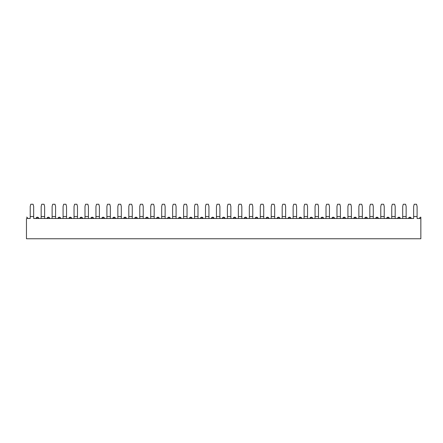 <?xml version="1.0" encoding="UTF-8"?>
<svg xmlns="http://www.w3.org/2000/svg" width="443" height="443" viewBox="0 0 443 443"><rect width="100%" height="100%" fill="white"/><g stroke="black" fill="none" stroke-linecap="round" stroke-linejoin="round"><path stroke-width="0.66" d="M420.85 217.186L420.85 238.755L26.464 238.755L420.85 238.755L420.85 217.186A1.296 1.296 0 0 0 419.554 218.482A1.296 1.296 0 0 1 420.85 217.186M30.218 218.482L26.464 218.482C20.921 218.482 20.921 218.482 26.464 218.482L26.464 238.755L26.464 218.482L30.218 218.482L30.218 206.405L30.218 216.538L33.668 216.538L33.668 218.482L41.171 218.482L41.171 206.405L41.171 216.538L44.621 216.538L44.621 218.482L52.124 218.482L52.124 206.405L52.124 216.538L55.574 216.538L55.574 218.482L63.083 218.482L63.083 206.405L63.083 216.538L66.533 216.538L66.533 218.482L74.036 218.482L74.036 206.405L74.036 216.538L77.486 216.538L77.486 218.482L84.99 218.482L84.99 206.405L84.99 216.538L88.439 216.538L88.439 218.482L95.948 218.482L95.948 206.405L95.948 216.538L99.398 216.538L99.398 218.482L106.901 218.482L106.901 206.405L106.901 216.538L110.351 216.538L110.351 218.482L117.855 218.482L117.855 206.405L117.855 216.538L121.31 216.538L121.31 218.482L128.813 218.482L128.813 206.405L128.813 216.538L132.263 216.538L132.263 218.482L139.767 218.482L139.767 206.405L139.767 216.538L143.216 216.538L143.216 218.482L150.725 218.482L150.725 206.405L150.725 216.538L154.175 216.538L154.175 218.482L161.678 218.482L161.678 206.405L161.678 216.538L165.128 216.538L165.128 218.482L172.632 218.482L172.632 206.405L172.632 216.538L176.081 216.538L176.081 218.482L183.59 218.482L183.59 206.405L183.59 216.538L187.04 216.538L187.04 218.482L194.543 218.482L194.543 206.405L194.543 216.538L197.993 216.538L197.993 218.482L205.497 218.482L205.497 206.405L205.497 216.538L208.946 216.538L208.946 218.482L216.455 218.482L216.455 206.405L216.455 216.538L219.905 216.538L219.905 218.482L227.409 218.482L227.409 206.405L227.409 216.538L230.858 216.538L230.858 218.482L238.362 218.482L238.362 206.405L238.362 216.538L241.817 216.538L241.817 218.482L249.32 218.482L249.32 206.405L249.32 216.538L252.77 216.538L252.77 218.482L260.274 218.482L260.274 206.405L260.274 216.538L263.723 216.538L263.723 218.482L271.232 218.482L271.232 206.405L271.232 216.538L274.682 216.538L274.682 218.482L282.185 218.482L282.185 206.405L282.185 216.538L285.635 216.538L285.635 218.482L293.139 218.482L293.139 206.405L293.139 216.538L296.589 216.538L296.589 218.482L304.097 218.482L304.097 206.405L304.097 216.538L307.547 216.538L307.547 218.482L315.051 218.482L315.051 206.405L315.051 216.538L318.5 216.538L318.5 218.482L326.004 218.482L326.004 206.405L326.004 216.538L329.454 216.538L329.454 218.482L336.962 218.482L336.962 206.405L336.962 216.538L340.412 216.538L340.412 218.482L347.916 218.482L347.916 206.405L347.916 216.538L351.365 216.538L351.365 218.482L358.869 218.482L358.869 206.405L358.869 216.538L362.324 216.538L362.324 218.482L369.827 218.482L369.827 206.405L369.827 216.538L373.277 216.538L373.277 218.482L380.781 218.482L380.781 206.405L380.781 216.538L384.231 216.538L384.231 218.482L391.739 218.482L391.739 206.405L391.739 216.538L395.189 216.538L395.189 218.482L402.693 218.482L402.693 206.405L402.693 216.538L406.142 216.538L406.142 218.482L413.646 218.482L413.646 206.405L413.646 216.538L417.096 216.538L417.096 218.482L420.85 218.482L417.096 218.482M33.668 218.482L413.646 218.482M27.759 218.482A1.296 1.296 0 0 0 26.464 217.186A1.296 1.296 0 0 1 27.759 218.482M33.668 206.405L33.668 216.538L33.668 206.405L33.087 204.245L30.794 204.245L30.218 206.405L30.794 204.245L33.087 204.245L33.668 206.405M44.621 206.405L44.621 216.538L44.621 206.405L44.045 204.245L41.747 204.245L41.171 206.405L41.747 204.245L44.045 204.245L44.621 206.405M38.713 218.482L37.417 217.186L36.127 218.482A1.296 1.296 0 0 1 37.417 217.186A1.296 1.296 0 0 1 38.713 218.482M41.171 218.482L44.621 218.482M44.621 216.538L41.171 216.538M33.668 216.538L30.218 216.538M66.533 206.405L66.533 216.538L66.533 206.405L65.952 204.245L63.659 204.245L63.083 206.405L63.659 204.245L65.952 204.245L66.533 206.405M88.439 206.405L88.439 216.538L88.439 206.405L87.864 204.245L85.571 204.245L84.99 206.405L85.571 204.245L87.864 204.245L88.439 206.405M110.351 206.405L110.351 216.538L110.351 206.405L109.775 204.245L107.477 204.245L106.901 206.405L107.477 204.245L109.775 204.245L110.351 206.405M132.263 206.405L132.263 216.538L132.263 206.405L131.687 204.245L129.389 204.245L128.813 206.405L129.389 204.245L131.687 204.245L132.263 206.405M154.175 206.405L154.175 216.538L154.175 206.405L153.594 204.245L151.301 204.245L150.725 206.405L151.301 204.245L153.594 204.245L154.175 206.405M176.081 206.405L176.081 216.538L176.081 206.405L175.506 204.245L173.213 204.245L172.632 206.405L173.213 204.245L175.506 204.245L176.081 206.405M197.993 206.405L197.993 216.538L197.993 206.405L197.417 204.245L195.119 204.245L194.543 206.405L195.119 204.245L197.417 204.245L197.993 206.405M219.905 206.405L219.905 216.538L219.905 206.405L219.324 204.245L217.031 204.245L216.455 206.405L217.031 204.245L219.324 204.245L219.905 206.405M241.817 206.405L241.817 216.538L241.817 206.405L241.236 204.245L238.943 204.245L238.362 206.405L238.943 204.245L241.236 204.245L241.817 206.405M285.635 206.405L285.635 216.538L285.635 206.405L285.059 204.245L282.761 204.245L282.185 206.405L282.761 204.245L285.059 204.245L285.635 206.405M307.547 206.405L307.547 216.538L307.547 206.405L306.966 204.245L304.673 204.245L304.097 206.405L304.673 204.245L306.966 204.245L307.547 206.405M329.454 206.405L329.454 216.538L329.454 206.405L328.878 204.245L326.585 204.245L326.004 206.405L326.585 204.245L328.878 204.245L329.454 206.405M351.365 206.405L351.365 216.538L351.365 206.405L350.79 204.245L348.491 204.245L347.916 206.405L348.491 204.245L350.79 204.245L351.365 206.405M373.277 206.405L373.277 216.538L373.277 206.405L372.701 204.245L370.403 204.245L369.827 206.405L370.403 204.245L372.701 204.245L373.277 206.405M395.189 206.405L395.189 216.538L395.189 206.405L394.608 204.245L392.315 204.245L391.739 206.405L392.315 204.245L394.608 204.245L395.189 206.405M417.096 206.405L417.096 216.538L417.096 206.405L416.52 204.245L414.227 204.245L413.646 206.405L414.227 204.245L416.52 204.245L417.096 206.405M263.723 206.405L263.723 216.538L263.723 206.405L263.148 204.245L260.855 204.245L260.274 206.405L260.855 204.245L263.148 204.245L263.723 206.405M55.574 206.405L55.574 216.538L55.574 206.405L54.998 204.245L52.706 204.245L52.124 206.405L52.706 204.245L54.998 204.245L55.574 206.405M99.398 206.405L99.398 216.538L99.398 206.405L98.817 204.245L96.524 204.245L95.948 206.405L96.524 204.245L98.817 204.245L99.398 206.405M77.486 206.405L77.486 216.538L77.486 206.405L76.91 204.245L74.612 204.245L74.036 206.405L74.612 204.245L76.91 204.245L77.486 206.405M121.31 206.405L121.31 216.538L121.31 206.405L120.729 204.245L118.436 204.245L117.855 206.405L118.436 204.245L120.729 204.245L121.31 206.405M143.216 206.405L143.216 216.538L143.216 206.405L142.64 204.245L140.348 204.245L139.767 206.405L140.348 204.245L142.64 204.245L143.216 206.405M165.128 206.405L165.128 216.538L165.128 206.405L164.552 204.245L162.254 204.245L161.678 206.405L162.254 204.245L164.552 204.245L165.128 206.405M187.04 206.405L187.04 216.538L187.04 206.405L186.459 204.245L184.166 204.245L183.59 206.405L184.166 204.245L186.459 204.245L187.04 206.405M208.946 206.405L208.946 216.538L208.946 206.405L208.371 204.245L206.078 204.245L205.497 206.405L206.078 204.245L208.371 204.245L208.946 206.405M230.858 206.405L230.858 216.538L230.858 206.405L230.282 204.245L227.984 204.245L227.409 206.405L227.984 204.245L230.282 204.245L230.858 206.405M252.77 206.405L252.77 216.538L252.77 206.405L252.194 204.245L249.896 204.245L249.32 206.405L249.896 204.245L252.194 204.245L252.77 206.405M274.682 206.405L274.682 216.538L274.682 206.405L274.101 204.245L271.808 204.245L271.232 206.405L271.808 204.245L274.101 204.245L274.682 206.405M296.589 206.405L296.589 216.538L296.589 206.405L296.013 204.245L293.72 204.245L293.139 206.405L293.72 204.245L296.013 204.245L296.589 206.405M318.5 206.405L318.5 216.538L318.5 206.405L317.924 204.245L315.626 204.245L315.051 206.405L315.626 204.245L317.924 204.245L318.5 206.405M340.412 206.405L340.412 216.538L340.412 206.405L339.831 204.245L337.538 204.245L336.962 206.405L337.538 204.245L339.831 204.245L340.412 206.405M362.324 206.405L362.324 216.538L362.324 206.405L361.743 204.245L359.45 204.245L358.869 206.405L359.45 204.245L361.743 204.245L362.324 206.405M384.231 206.405L384.231 216.538L384.231 206.405L383.655 204.245L381.362 204.245L380.781 206.405L381.362 204.245L383.655 204.245L384.231 206.405M406.142 206.405L406.142 216.538L406.142 206.405L405.566 204.245L403.268 204.245L402.693 206.405L403.268 204.245L405.566 204.245L406.142 206.405M128.813 218.482L132.263 218.482M132.263 216.538L128.813 216.538M150.725 218.482L154.175 218.482M154.175 216.538L150.725 216.538M183.59 218.482L187.04 218.482M187.04 216.538L183.59 216.538M227.409 218.482L230.858 218.482M230.858 216.538L227.409 216.538M216.455 218.482L219.905 218.482M219.905 216.538L216.455 216.538M391.739 218.482L395.189 218.482M395.189 216.538L391.739 216.538M271.232 218.482L274.682 218.482M274.682 216.538L271.232 216.538M117.855 218.482L121.31 218.482M121.31 216.538L117.855 216.538M336.962 218.482L340.412 218.482M340.412 216.538L336.962 216.538M293.139 218.482L296.589 218.482M296.589 216.538L293.139 216.538M304.097 218.482L307.547 218.482M307.547 216.538L304.097 216.538M380.781 218.482L384.231 218.482M384.231 216.538L380.781 216.538M161.678 218.482L165.128 218.482M165.128 216.538L161.678 216.538M238.362 218.482L241.817 218.482M241.817 216.538L238.362 216.538M84.99 218.482L88.439 218.482M88.439 216.538L84.99 216.538M205.497 218.482L208.946 218.482M208.946 216.538L205.497 216.538M315.051 218.482L318.5 218.482M318.5 216.538L315.051 216.538M106.901 218.482L110.351 218.482M110.351 216.538L106.901 216.538M52.124 218.482L55.574 218.482M55.574 216.538L52.124 216.538M95.948 218.482L99.398 218.482M99.398 216.538L95.948 216.538M326.004 218.482L329.454 218.482M329.454 216.538L326.004 216.538M172.632 218.482L176.081 218.482M176.081 216.538L172.632 216.538M402.693 218.482L406.142 218.482M406.142 216.538L402.693 216.538M417.096 216.538L413.646 216.538M63.083 218.482L66.533 218.482M66.533 216.538L63.083 216.538M358.869 218.482L362.324 218.482M362.324 216.538L358.869 216.538M249.32 218.482L252.77 218.482M252.77 216.538L249.32 216.538M139.767 218.482L143.216 218.482M143.216 216.538L139.767 216.538M194.543 218.482L197.993 218.482M197.993 216.538L194.543 216.538M260.274 218.482L263.723 218.482M263.723 216.538L260.274 216.538M347.916 218.482L351.365 218.482M351.365 216.538L347.916 216.538M74.036 218.482L77.486 218.482M77.486 216.538L74.036 216.538M369.827 218.482L373.277 218.482M373.277 216.538L369.827 216.538M282.185 218.482L285.635 218.482M285.635 216.538L282.185 216.538M49.666 218.482L48.376 217.186L47.08 218.482A1.296 1.296 0 0 1 48.376 217.186A1.296 1.296 0 0 1 49.666 218.482M60.625 218.482L59.329 217.186L58.033 218.482A1.296 1.296 0 0 1 59.329 217.186A1.296 1.296 0 0 1 60.625 218.482M71.578 218.482L70.282 217.186L68.992 218.482A1.296 1.296 0 0 1 70.282 217.186A1.296 1.296 0 0 1 71.578 218.482M82.531 218.482L81.241 217.186L79.945 218.482A1.296 1.296 0 0 1 81.241 217.186A1.296 1.296 0 0 1 82.531 218.482M93.49 218.482L92.194 217.186L90.898 218.482A1.296 1.296 0 0 1 92.194 217.186A1.296 1.296 0 0 1 93.49 218.482M104.443 218.482L103.147 217.186L101.857 218.482A1.296 1.296 0 0 1 103.147 217.186A1.296 1.296 0 0 1 104.443 218.482M115.396 218.482L114.106 217.186L112.81 218.482A1.296 1.296 0 0 1 114.106 217.186A1.296 1.296 0 0 1 115.396 218.482M126.355 218.482L125.059 217.186L123.763 218.482A1.296 1.296 0 0 1 125.059 217.186A1.296 1.296 0 0 1 126.355 218.482M137.308 218.482L136.018 217.186L134.722 218.482A1.296 1.296 0 0 1 136.018 217.186A1.296 1.296 0 0 1 137.308 218.482M148.267 218.482L146.971 217.186L145.675 218.482A1.296 1.296 0 0 1 146.971 217.186A1.296 1.296 0 0 1 148.267 218.482M159.22 218.482L157.924 217.186L156.634 218.482A1.296 1.296 0 0 1 157.924 217.186A1.296 1.296 0 0 1 159.22 218.482M181.132 218.482L179.836 217.186L178.54 218.482A1.296 1.296 0 0 1 179.836 217.186A1.296 1.296 0 0 1 181.132 218.482M192.085 218.482L190.789 217.186L189.499 218.482A1.296 1.296 0 0 1 190.789 217.186A1.296 1.296 0 0 1 192.085 218.482M203.038 218.482L201.748 217.186L200.452 218.482A1.296 1.296 0 0 1 201.748 217.186A1.296 1.296 0 0 1 203.038 218.482M213.997 218.482L212.701 217.186L211.405 218.482A1.296 1.296 0 0 1 212.701 217.186A1.296 1.296 0 0 1 213.997 218.482M224.95 218.482L223.654 217.186L222.364 218.482A1.296 1.296 0 0 1 223.654 217.186A1.296 1.296 0 0 1 224.95 218.482M235.903 218.482L234.613 217.186L233.317 218.482A1.296 1.296 0 0 1 234.613 217.186A1.296 1.296 0 0 1 235.903 218.482M246.862 218.482L245.566 217.186L244.276 218.482A1.296 1.296 0 0 1 245.566 217.186A1.296 1.296 0 0 1 246.862 218.482M257.815 218.482L256.525 217.186L255.229 218.482A1.296 1.296 0 0 1 256.525 217.186A1.296 1.296 0 0 1 257.815 218.482M268.774 218.482L267.478 217.186L266.182 218.482A1.296 1.296 0 0 1 267.478 217.186A1.296 1.296 0 0 1 268.774 218.482M279.727 218.482L278.431 217.186L277.141 218.482A1.296 1.296 0 0 1 278.431 217.186A1.296 1.296 0 0 1 279.727 218.482M290.68 218.482L289.39 217.186L288.094 218.482A1.296 1.296 0 0 1 289.39 217.186A1.296 1.296 0 0 1 290.68 218.482M301.639 218.482L300.343 217.186L299.047 218.482A1.296 1.296 0 0 1 300.343 217.186A1.296 1.296 0 0 1 301.639 218.482M312.592 218.482L311.296 217.186L310.006 218.482A1.296 1.296 0 0 1 311.296 217.186A1.296 1.296 0 0 1 312.592 218.482M334.504 218.482L333.208 217.186L331.912 218.482A1.296 1.296 0 0 1 333.208 217.186A1.296 1.296 0 0 1 334.504 218.482M345.457 218.482L344.161 217.186L342.871 218.482A1.296 1.296 0 0 1 344.161 217.186A1.296 1.296 0 0 1 345.457 218.482M356.41 218.482L355.12 217.186L353.824 218.482A1.296 1.296 0 0 1 355.12 217.186A1.296 1.296 0 0 1 356.41 218.482M367.369 218.482L366.073 217.186L364.783 218.482A1.296 1.296 0 0 1 366.073 217.186A1.296 1.296 0 0 1 367.369 218.482M170.173 218.482L168.883 217.186L167.587 218.482A1.296 1.296 0 0 1 168.883 217.186A1.296 1.296 0 0 1 170.173 218.482M378.322 218.482L377.032 217.186L375.736 218.482A1.296 1.296 0 0 1 377.032 217.186A1.296 1.296 0 0 1 378.322 218.482M389.281 218.482L387.985 217.186L386.689 218.482A1.296 1.296 0 0 1 387.985 217.186A1.296 1.296 0 0 1 389.281 218.482M400.234 218.482L398.938 217.186L397.648 218.482A1.296 1.296 0 0 1 398.938 217.186A1.296 1.296 0 0 1 400.234 218.482M411.187 218.482L409.897 217.186L408.601 218.482A1.296 1.296 0 0 1 409.897 217.186A1.296 1.296 0 0 1 411.187 218.482M323.545 218.482L322.255 217.186L320.959 218.482A1.296 1.296 0 0 1 322.255 217.186A1.296 1.296 0 0 1 323.545 218.482"/></g></svg>
